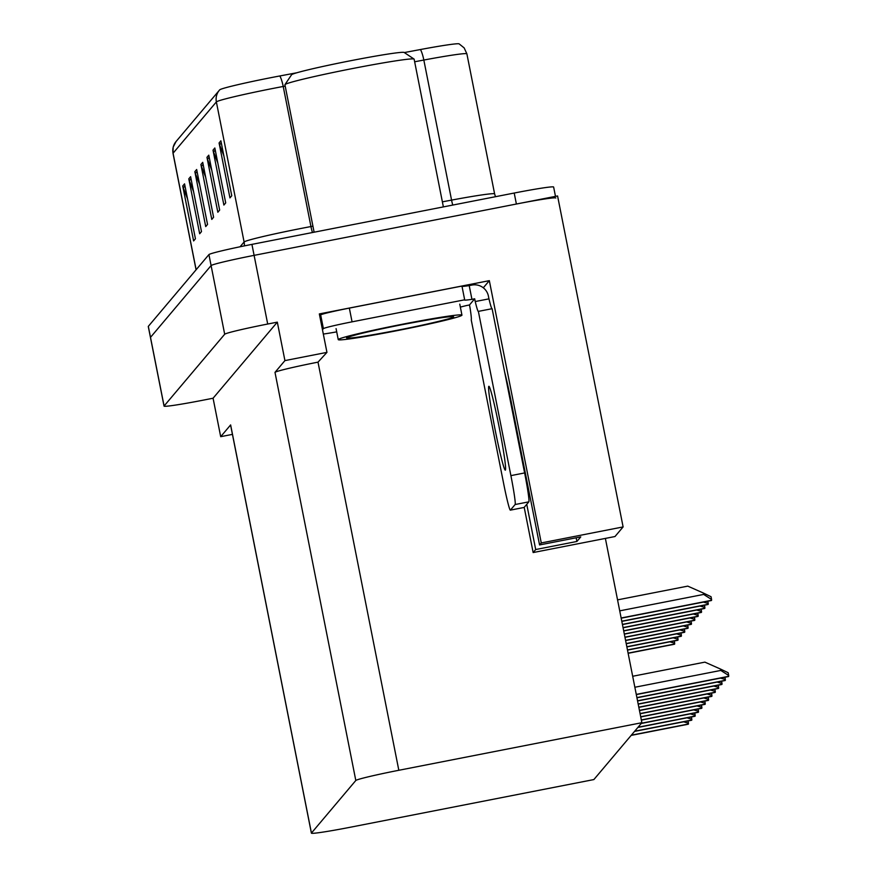 <?xml version="1.0" encoding="UTF-8"?>
<svg xmlns="http://www.w3.org/2000/svg" width="877" height="877" viewBox="0 0 877 877"><rect width="100%" height="100%" fill="white"/><g stroke="black" fill="none" stroke-linecap="round" stroke-linejoin="round"><path stroke-width="1.32" d="M489.333 280.651L541.273 542.94L623.108 526.924L614.996 536.527L605.382 538.412L641.876 722.703L398.827 770.28L318.011 362.146L326.946 352.368L319.338 313.922L489.333 280.651L483.304 287.788M398.827 770.28A42.03 1.765 168.8 0 0 355.81 780.486L311.434 833.051L230.629 424.917A42.03 1.765 168.8 0 0 230.585 425.016L311.401 833.15A42.03 1.765 168.8 0 0 350.811 827.143L593.872 779.565L641.876 722.703M230.629 424.917L220.697 436.68L232.438 434.378M318.011 362.146A42.03 1.765 168.8 0 0 274.994 372.363L284.926 360.6L277.318 322.144L213.078 398.224L203.464 400.109A42.03 1.765 -11.2 0 1 164.054 406.117A42.03 1.765 -11.2 0 1 164.087 406.018L224.687 334.236A42.03 1.765 -11.2 0 1 267.704 324.03L277.318 322.144M326.946 352.368L284.926 360.6M623.108 526.924L557.575 195.966L254.111 255.36L516.389 204.023A42.03 1.765 -11.2 0 1 555.799 198.016M164.054 406.117L148.279 326.474A42.03 1.765 -11.2 0 1 148.323 326.365L208.923 254.593L211.094 265.578A42.03 1.765 -11.2 0 1 254.111 255.36A42.03 1.765 -11.2 0 0 211.094 265.578L150.493 337.36L211.094 265.578L224.687 334.236M220.697 436.68L213.078 398.224M605.382 538.412L533.15 552.554L524.205 507.344M526.748 504.33L535.694 549.539L533.15 552.554M541.273 542.94L539.574 544.946L511.291 402.126A44.837 2.346 -101.1 0 0 504.615 371.881M535.694 549.539L576.891 541.471L580.771 536.888L539.574 544.946M576.167 537.787L576.891 541.471M285.2 86.099L283.216 86.472A56.051 2.346 168.8 0 0 273.723 88.292A56.051 2.346 168.8 0 0 216.367 101.918A14.01 13.977 -139.8 0 1 219.689 89.86A50.438 2.116 -11.2 0 1 219.699 89.849A50.438 2.116 -11.2 0 1 271.3 77.593A50.438 2.116 -11.2 0 1 279.851 75.959L296.875 72.758M187.514 198.783L183.282 187.875A11.215 11.182 -139.8 0 1 182.734 186.001L193.62 240.934L195.428 238.774L184.554 183.852L182.734 186.001M193.565 191.614L189.333 180.706A11.215 11.182 -139.8 0 1 188.796 178.831L199.671 233.753L201.491 231.605L190.605 176.672L188.796 178.831M199.627 184.444L195.396 173.525A11.215 11.182 -139.8 0 1 194.847 171.651L205.722 226.584L207.542 224.435L196.667 169.502L194.847 171.651M223.843 155.755L219.612 144.837A11.215 11.182 -139.8 0 1 219.075 142.962L229.949 197.895L231.758 195.746L220.883 140.813L219.075 142.962M217.792 162.925L213.56 152.017A11.215 11.182 -139.8 0 1 213.012 150.142L223.887 205.065L225.707 202.916L214.832 147.983L213.012 150.142M211.73 170.094L207.498 159.186A11.215 11.182 -139.8 0 1 206.961 157.312L217.836 212.245L219.656 210.085L208.781 155.163L206.961 157.312M205.678 177.264L201.447 166.356A11.215 11.182 -139.8 0 1 200.899 164.481L211.785 219.414L213.593 217.266L202.719 162.333L200.899 164.481M420.467 49.529A50.438 2.116 -11.2 0 1 459.109 43.85L464.152 47.895L466.882 53.848A56.051 2.346 168.8 0 0 423.832 60.042A14.01 3.146 -100.6 0 0 420.467 49.529L404.319 52.565M208.923 254.593A42.03 1.765 -11.2 0 1 251.929 244.376L514.207 193.039A42.03 1.765 -11.2 0 1 553.628 187.031L555.481 196.371M669.853 641.821L674.698 643.214L674.49 644.222M674.249 640.966L674.698 643.214M683.621 721.815L688.467 723.196L688.248 724.216M688.017 720.949L688.467 723.196M677.855 640.254L627.504 650.109L677.866 640.254L678.053 639.234L673.207 637.853M677.603 636.987L678.053 639.234M681.21 636.285L626.869 646.919L681.21 636.285L681.407 635.266L676.562 633.874M680.958 633.019L681.407 635.266M684.564 632.306L626.233 643.729L684.575 632.306L684.762 631.287L679.916 629.905M684.312 629.039L684.762 631.287M691.624 720.247L634.509 731.418L691.624 720.247L691.821 719.228L686.976 717.835M691.372 716.98L691.821 719.228M637.875 727.439L694.99 716.268L695.176 715.248L690.331 713.867M694.727 713.001L695.176 715.248M693.685 709.888L698.53 711.28L698.333 712.299L641.219 723.481M698.081 709.033L698.53 711.28M697.04 705.919L701.885 707.311L701.677 708.32M701.436 705.053L701.885 707.311M505.393 470.105A42.732 2.236 -101.1 0 0 499.112 426.913A42.732 2.236 -101.1 0 0 488.884 386.286A42.732 2.236 -101.1 0 0 488.796 386.34A42.732 2.236 -101.1 0 0 495.077 429.533A42.732 2.236 -101.1 0 0 505.305 470.16A42.732 2.236 -101.1 0 0 505.393 470.105M515.117 504.527L510.392 510.118A28.02 1.469 78.9 0 1 510.337 510.151A28.02 1.469 78.9 0 1 503.749 484.093L471.223 319.842A28.02 1.469 78.9 0 0 470.017 307.717L469.48 304.966L474.687 298.794L475.224 301.545A28.02 1.469 78.9 0 0 478.316 311.423A28.02 1.469 78.9 0 0 478.371 311.379L510.896 475.63A28.02 1.469 78.9 0 1 515.117 504.527L528.853 501.841L524.128 507.432A28.02 1.469 78.9 0 1 524.073 507.465A28.02 1.469 78.9 0 1 524.007 507.454M478.371 311.379L492.107 308.693L524.621 472.933A28.02 1.469 78.9 0 1 528.853 501.841M462.004 286.373A28.02 1.173 -11.2 0 0 469.217 285.606L471.958 285.069A14.01 13.977 -139.8 0 1 488.412 296.108L488.96 298.86A28.02 1.469 -101.1 0 0 491.986 308.715M336.713 331.857A28.02 1.173 -11.2 0 1 323.317 334.049M469.217 285.606L471.936 299.342A28.02 1.173 -11.2 0 1 464.448 300.011A28.02 1.173 -11.2 0 1 464.667 299.802L461.949 286.066L349.342 308.101A28.02 1.173 168.8 0 0 320.675 314.92L319.743 316.005M322.462 329.741L323.394 328.656A28.02 1.173 -11.2 0 1 352.061 321.837L464.667 299.802M474.687 298.794L471.936 299.342M488.96 298.86L475.224 301.545M460.37 307.125A28.02 1.173 -11.2 0 1 466.728 305.503L469.48 304.966M402.466 324.589C434.521 318.45 451.589 315.884 453.672 316.882C454.692 317.847 425.192 324.874 398.355 330.059L397.741 330.18C365.687 336.308 348.618 338.873 346.536 337.875C345.516 336.911 375.005 329.884 401.841 324.709L402.466 324.589M461.894 315.281A63.056 2.642 -11.2 0 1 398.991 330.289A63.056 2.642 -11.2 0 1 338.248 339.629A63.056 2.642 -11.2 0 1 338.314 339.476A63.056 2.642 -11.2 0 1 401.206 324.468A63.056 2.642 -11.2 0 1 461.949 315.139A63.056 2.642 -11.2 0 1 461.894 315.281M443.378 206.906L414.13 59.165A65.852 2.763 168.8 0 0 414.043 59.055L404.176 52.467A57.443 2.401 168.8 0 0 350.372 60.776A57.443 2.401 168.8 0 0 291.57 74.764L284.959 84.62A65.852 2.763 168.8 0 0 284.926 84.74L314.119 232.208M414.043 59.055A65.852 2.763 168.8 0 0 352.368 68.581A65.852 2.763 168.8 0 0 284.992 84.587A65.852 2.763 168.8 0 0 284.959 84.62M687.93 628.327L625.608 640.539L687.93 628.327L688.116 627.318L683.271 625.926M687.667 625.071L688.116 627.318M686.625 621.957L691.471 623.35L691.262 624.358M691.021 621.091L691.471 623.35M694.628 620.39L624.336 634.148L694.628 620.39L694.825 619.37L689.98 617.978M694.376 617.123L694.825 619.37M705.042 704.352L640.736 716.937L705.042 704.352L705.24 703.332L700.394 701.94M704.79 701.085L705.24 703.332M640.1 713.735L708.397 700.383L708.594 699.364L703.749 697.971M708.145 697.105L708.594 699.364M711.751 696.404L639.465 710.556L711.751 696.404L711.949 695.384L707.103 694.003M711.499 693.137L711.949 695.384M697.982 616.421L623.711 630.958L697.982 616.421L698.18 615.402L693.334 614.01M697.73 613.155L698.18 615.402M701.337 612.442L623.076 627.768L701.337 612.442L701.534 611.422L696.689 610.041M701.085 609.175L701.534 611.422M704.702 608.463L622.44 624.567L704.702 608.463L704.889 607.454L700.043 606.062M704.439 605.207L704.889 607.454M703.398 602.093L708.243 603.475L708.035 604.494M707.794 601.227L708.243 603.475M711.4 600.526L621.179 618.186L711.4 600.526L711.598 599.506L703.672 594.42L703.409 593.049L711.05 596.722L711.598 599.506M617.551 599.868L687.765 586.121L703.409 593.049M715.117 692.424L638.84 707.355L715.117 692.424L715.303 691.416L710.458 690.024M714.854 689.169L715.303 691.416M713.812 686.055L718.658 687.436L718.449 688.456M718.208 685.189L718.658 687.436M637.568 700.964L721.815 684.488L722.012 683.468L717.167 682.076M721.563 681.221L722.012 683.468M725.169 680.508L636.943 697.785L725.18 680.508L725.367 679.489L720.521 678.107M724.917 677.241L725.367 679.489M728.524 676.54L636.307 694.584L728.524 676.54L728.721 675.52L720.795 670.434L720.521 669.063L728.173 672.736L728.721 675.52M632.679 676.266L704.889 662.135L720.521 669.063M512.025 405.821L511.357 405.952M267.704 324.03L251.929 244.376M164.087 406.018L148.323 326.365M355.81 780.486L274.994 372.363M196.13 269.732L173.065 153.212A56.051 2.346 168.8 0 0 173.01 153.343L173.175 147.117L176.091 141.482A14.01 13.977 40.2 0 0 173.065 153.212L216.367 101.918L244.102 241.986A56.051 2.346 -11.2 0 1 301.458 228.371A56.051 2.346 -11.2 0 1 310.951 226.551L312.936 226.178M279.851 75.959A14.01 3.146 -100.6 0 1 283.216 86.472L310.951 226.551A14.01 3.146 79.4 0 0 312.475 232.526M442.381 201.842L451.567 200.109L423.832 60.042L414.646 61.774M514.207 193.039L516.389 204.023M240.068 246.777L244.102 241.986A14.01 13.977 40.2 0 1 244.321 245.9M452.773 205.065A14.01 3.146 79.4 0 1 451.567 200.109A56.051 2.346 -11.2 0 1 494.617 193.916L495.483 196.711M201.447 166.356L203.124 164.372M207.498 159.186L209.175 157.202M213.56 152.017L215.238 150.033M219.612 144.837L221.289 142.852M195.396 173.525L197.073 171.541M189.333 180.706L191.011 178.722M183.282 187.875L184.959 185.891M628.129 653.299L674.512 644.222L628.129 653.31M628.096 653.124L674.698 644.003M631.166 735.386L688.281 724.205M631.352 735.178L688.467 723.996M627.461 649.934L678.053 640.035M626.836 646.744L681.407 636.055M626.2 643.554L684.762 632.087M634.707 731.199L691.821 720.017M638.061 727.23L695.176 716.049M641.23 723.47L698.344 712.288M641.416 723.251L698.53 712.069M641.361 720.127L701.699 708.32L641.361 720.127M641.328 719.951L701.885 708.101M323.394 328.656L320.675 314.92M352.061 321.837L349.342 308.101M510.392 510.118L524.128 507.432M524.621 472.933L510.896 475.63M625.564 640.353L688.116 628.118M624.972 637.338L691.284 624.358L624.972 637.338M624.939 637.162L691.471 624.139M624.303 633.972L694.825 620.171M640.692 716.761L705.24 704.132M640.067 713.571L708.594 700.153M639.432 710.37L711.949 696.185M623.668 630.771L698.18 616.191M623.043 627.581L701.534 612.223M622.407 624.391L704.889 608.243M621.815 621.365L708.057 604.483L621.815 621.376M621.771 621.201L708.243 604.275M621.146 618L711.598 600.296M619.732 610.852L703.672 594.42M638.796 707.18L715.303 692.205M638.204 704.165L718.471 688.445L638.204 704.165M638.171 703.99L718.658 688.237M637.535 700.8L722.012 684.257M636.899 697.599L725.367 680.289M636.274 694.409L728.721 676.31M634.86 687.25L720.795 670.434M219.699 89.849L176.091 141.482M173.01 153.343L196.075 269.809M466.882 53.848L494.617 193.916M631.155 735.397L688.27 724.216M637.864 727.45L694.979 716.268M524.073 507.465L510.337 510.151M350.252 336.373L349.66 336.68C357.805 334.027 375.192 330.037 401.83 324.72C430.826 319.272 446.974 316.619 450.285 316.75L449.616 316.696M336.077 328.645L338.248 339.629M459.778 304.144L461.949 315.139M640.1 713.746L708.397 700.383M637.568 700.975L721.815 684.488"/></g></svg>
